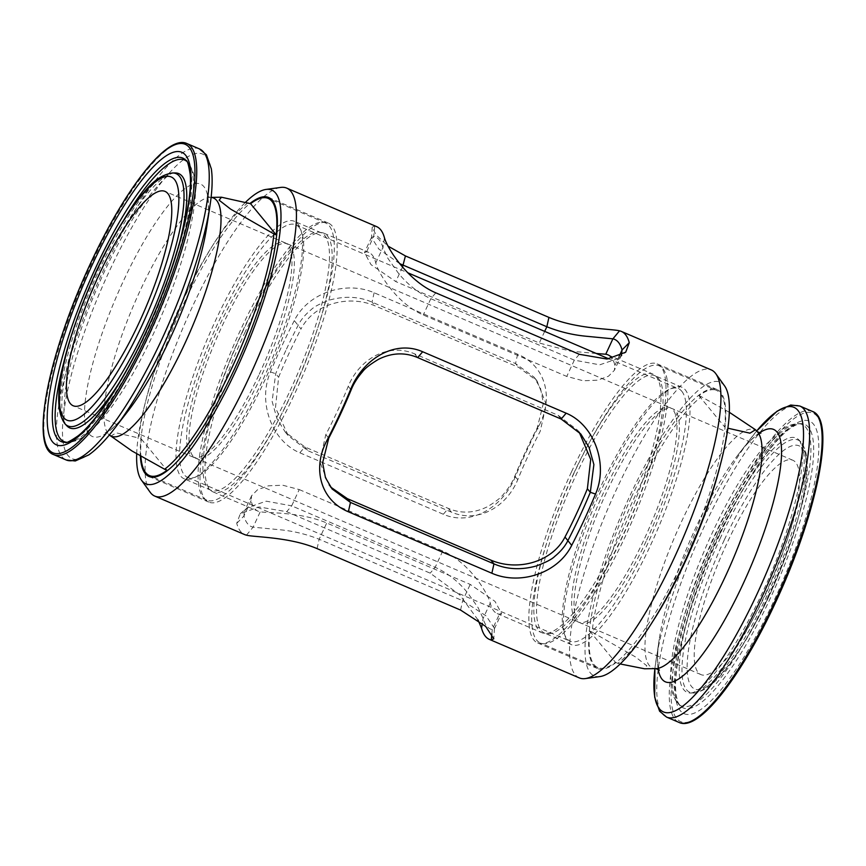 <?xml version="1.0" encoding="UTF-8"?>
<svg xmlns="http://www.w3.org/2000/svg" width="866" height="866" viewBox="0 0 866 866"><rect width="100%" height="100%" fill="white"/><g stroke="black" fill="none" stroke-linecap="round" stroke-linejoin="round"><path stroke-width="0.65" stroke-dasharray="4.33 3.25" d="M286.494 349.074A157.558 37.92 113.2 0 1 298.099 325.41C300.838 319.846 305.233 314.564 311.295 309.563C314.066 306.726 320.236 303.533 329.805 299.993C345.058 295.826 359.141 296.54 372.044 302.126L515.541 363.579L533.921 377.046L540.525 388.314L543.383 403.231L537.256 427.826A157.558 37.92 -66.8 0 0 514.848 476.105C512.488 482.135 508.71 488.164 503.492 494.194C501.133 497.539 495.774 501.717 487.417 506.729C474.124 513.278 461.091 513.841 448.317 508.407L304.821 446.953L285.217 432.004L277.023 418.808L272.108 401.38L275.691 373.69A157.558 37.92 113.2 0 1 286.494 349.074M294.299 320.637A167.528 40.323 -66.8 0 0 281.97 345.794A167.528 40.323 -66.8 0 0 270.473 371.969C257.429 401.954 271.772 441.14 299.842 452.81L443.338 514.252C471.028 526.485 503.027 507.13 515.281 476.798A167.528 40.323 113.2 0 1 526.777 450.634A167.528 40.323 113.2 0 1 539.107 425.477C553.839 397.537 545.688 365.863 517.63 354.216L374.134 292.762C346.443 280.541 308.242 292.351 294.299 320.637L301.022 328.961C313.871 303.901 348.186 294.353 375.13 305.882L518.626 367.336L536.985 380.769L546.273 404.53L540.178 431.387A140.725 33.871 -66.8 0 0 528.531 454.986A140.725 33.871 -66.8 0 0 517.771 479.656C506.621 506.794 478.27 523.594 451.403 512.152L307.906 450.71L288.281 435.717L275.485 407.713L278.614 377.24A140.725 33.871 113.2 0 1 289.374 352.57A140.725 33.871 113.2 0 1 301.022 328.961M477.978 619.894L459.781 594.855L430.196 573.162L286.7 511.709L258.945 506.946L240.304 513.798L236.721 523.324A167.528 40.323 -66.8 0 0 244.645 534.582M150.164 492.245A167.528 40.323 113.2 0 1 192.122 307.311A167.528 40.323 113.2 0 1 280.714 187.413M579.3 677.894A167.528 40.323 113.2 0 1 616.624 489.106A167.528 40.323 113.2 0 1 711.202 369.89M136.698 453.73A159.788 38.461 113.2 0 1 181.481 303.804A159.788 38.461 113.2 0 1 245.771 202.027M242.642 331.072A151.777 36.524 113.2 0 1 328.333 223.06A151.777 36.524 113.2 0 1 294.516 394.106A151.777 36.524 113.2 0 1 208.825 502.118A151.777 36.524 113.2 0 1 242.642 331.072M140.346 455.83A151.777 36.524 113.2 0 1 182.856 305.46A151.777 36.524 113.2 0 1 249.993 203.456M596.284 353.48L570.434 351.163L539.28 343.033L395.784 281.58L370.994 264.628L364.467 252.591L366.589 251.822A140.725 33.871 113.2 0 1 368.819 252.428A140.725 33.871 113.2 0 1 375.747 262.961C378.474 273.429 396.585 303.317 423.268 314.975L566.765 376.429L583.186 380.769L597.692 380.174L608.506 376.212L614.373 370.312L614.903 365.376A140.725 33.871 -66.8 0 0 612.035 358.34M579.213 432.177L577.719 430.283L558.094 415.29L414.598 353.848C387.773 342.384 359.238 359.314 348.229 386.344A140.725 33.871 113.2 0 1 337.469 411.014A140.725 33.871 113.2 0 1 325.822 434.613L319.727 461.491L329.015 485.231L330.606 487.049M573.379 474.189A140.725 33.871 113.2 0 1 652.823 374.047A140.725 33.871 113.2 0 1 621.463 532.633A140.725 33.871 113.2 0 1 542.029 632.775A140.725 33.871 113.2 0 1 573.379 474.189M244.537 333.367A140.725 33.871 113.2 0 1 323.971 233.225A140.725 33.871 113.2 0 1 292.621 391.811A140.725 33.871 113.2 0 1 213.177 491.953A140.725 33.871 113.2 0 1 244.537 333.367M631.282 497.495A151.777 36.524 113.2 0 1 716.961 389.494A151.777 36.524 113.2 0 1 683.144 560.54A151.777 36.524 113.2 0 1 597.464 668.541A151.777 36.524 113.2 0 1 631.282 497.495M571.484 471.894A151.777 36.524 113.2 0 1 657.175 363.882A151.777 36.524 113.2 0 1 623.358 534.928A151.777 36.524 113.2 0 1 537.667 642.94A151.777 36.524 113.2 0 1 571.484 471.894M600.019 676.562A159.788 38.461 113.2 0 1 629.907 495.839A159.788 38.461 113.2 0 1 724.528 385.814M299.235 489.571L442.732 551.025C469.459 562.694 487.59 592.701 490.253 603.039A140.725 33.871 -66.8 0 0 497.181 613.572A140.725 33.871 -66.8 0 0 499.411 614.178L501.533 613.409L494.995 601.372L470.216 584.42L326.72 522.967C299.809 511.676 267.042 513.213 260.255 511.763A140.725 33.871 113.2 0 1 258.025 511.156A140.725 33.871 113.2 0 1 251.097 500.624L251.627 495.688L257.527 489.766L268.341 485.826L282.781 485.231L299.235 489.571L291.68 505.852L435.176 567.306C447.928 573.151 458.893 581.865 468.084 593.427L478.184 607.759L483.098 618.454A157.558 37.92 -66.8 0 0 492.267 629.593L494.454 628.38L486.118 615.899L462.66 600.701L319.164 539.247C306.109 534.051 292.589 530.847 278.592 529.635L253.099 527.167A157.558 37.92 113.2 0 1 243.941 516.039L244.407 511.221L247.146 507.692L266.252 501.176L291.68 505.852L286.7 511.709M376.548 226.578A167.528 40.323 -66.8 0 0 374.729 226.004L372.218 227.217L376.006 234.773L388.033 246.117M399.821 263.708L378.843 249.083L371.546 237.63L373.733 236.407A157.558 37.92 113.2 0 1 382.902 247.546L387.827 258.252L397.916 272.563C407.161 284.167 418.126 292.87 430.824 298.694L574.32 360.148L599.716 364.824L618.844 358.308L621.42 355.114M299.095 227.357A137.369 33.06 113.2 0 1 268.655 371.871A137.369 33.06 113.2 0 1 187.597 477.35A137.369 33.06 113.2 0 1 184.252 474.774A137.369 33.06 113.2 0 1 214.692 330.249A137.369 33.06 113.2 0 1 295.75 224.781A137.369 33.06 113.2 0 1 299.095 227.357M681.748 391.226A137.369 33.06 113.2 0 1 651.308 535.751A137.369 33.06 113.2 0 1 570.25 641.219A137.369 33.06 113.2 0 1 566.905 638.643A137.369 33.06 113.2 0 1 597.345 494.129A137.369 33.06 113.2 0 1 678.403 388.65A137.369 33.06 113.2 0 1 681.748 391.226M575.587 619.937A116.596 28.058 113.2 0 1 601.426 497.268A116.596 28.058 113.2 0 1 670.23 407.745A116.596 28.058 113.2 0 1 673.066 409.943A116.596 28.058 113.2 0 1 647.227 532.601A116.596 28.058 113.2 0 1 578.423 622.124A116.596 28.058 113.2 0 1 575.587 619.937M192.934 456.057A116.596 28.058 113.2 0 1 218.773 333.399A116.596 28.058 113.2 0 1 287.577 243.876A116.596 28.058 113.2 0 1 290.413 246.063A116.596 28.058 113.2 0 1 264.574 368.732A116.596 28.058 113.2 0 1 195.77 458.255A116.596 28.058 113.2 0 1 192.934 456.057M623.747 533.521A140.054 33.709 -66.8 0 0 654.945 375.692A140.054 33.709 -66.8 0 0 575.879 475.358A140.054 33.709 -66.8 0 0 544.682 633.187A140.054 33.709 -66.8 0 0 623.747 533.521M650.647 545.039A140.054 33.709 -66.8 0 0 681.856 387.21A140.054 33.709 -66.8 0 0 602.79 486.876A140.054 33.709 -66.8 0 0 571.582 644.705A140.054 33.709 -66.8 0 0 650.647 545.039M620.229 663.973L617.837 663.334A150.781 36.285 -66.8 0 0 653.343 620.532M574.05 473.128A150.781 36.285 -66.8 0 0 540.46 643.037A150.781 36.285 -66.8 0 0 625.577 535.751A150.781 36.285 -66.8 0 0 659.167 365.831A150.781 36.285 -66.8 0 0 574.05 473.128M729.302 412.27L701.373 396.747A150.781 36.285 -66.8 0 0 633.847 498.729A150.781 36.285 -66.8 0 0 592.128 632.093L635.363 656.872L646.848 665.792L644.531 668.779M617.837 663.334L615.445 662.306A150.781 36.285 113.2 0 1 597.854 667.621A150.781 36.285 113.2 0 1 589.735 631.065L592.128 632.093M646.642 540.168A116.596 28.058 -66.8 0 0 672.622 408.774A116.596 28.058 -66.8 0 0 606.795 491.747A116.596 28.058 -66.8 0 0 580.815 623.141A116.596 28.058 -66.8 0 0 646.642 540.168M766.821 591.64A116.596 28.058 -66.8 0 0 792.801 460.236A116.596 28.058 -66.8 0 0 726.975 543.209A116.596 28.058 -66.8 0 0 700.995 674.614A116.596 28.058 -66.8 0 0 766.821 591.64M720.772 463.072A150.781 36.285 -66.8 0 0 727.083 427.988L724.69 426.97A150.781 36.285 113.2 0 0 716.572 390.414L659.167 365.831M701.373 396.747L698.981 395.73A150.781 36.285 113.2 0 1 716.572 390.414M698.981 395.73L724.69 426.97M589.735 631.065L615.445 662.306M259.205 374.253A116.596 28.058 -66.8 0 0 285.185 242.859A116.596 28.058 -66.8 0 0 219.358 325.832A116.596 28.058 -66.8 0 0 193.378 457.226A116.596 28.058 -66.8 0 0 259.205 374.253M263.21 379.124A140.054 33.709 -66.8 0 0 294.418 221.295A140.054 33.709 -66.8 0 0 215.353 320.961A140.054 33.709 -66.8 0 0 184.144 478.79A140.054 33.709 -66.8 0 0 263.21 379.124M290.121 390.642A140.054 33.709 -66.8 0 0 321.318 232.813A140.054 33.709 -66.8 0 0 242.253 332.479A140.054 33.709 -66.8 0 0 211.055 490.308A140.054 33.709 -66.8 0 0 290.121 390.642M240.423 330.249A150.781 36.285 -66.8 0 0 206.833 500.169A150.781 36.285 -66.8 0 0 291.95 392.872A150.781 36.285 -66.8 0 0 325.54 222.963A150.781 36.285 -66.8 0 0 240.423 330.249M248.163 202.666A150.781 36.285 -66.8 0 0 180.637 304.648A150.781 36.285 -66.8 0 0 138.917 438.012L141.31 439.03A150.781 36.285 -66.8 0 0 140.866 456.122M110.512 436.258L116.271 432.859L138.917 438.012M141.31 439.03L167.019 470.27M539.107 425.477L537.256 427.826L540.178 431.387M517.63 354.216L515.541 363.579L518.626 367.336M515.281 476.798L517.771 479.656M443.338 514.252L448.317 508.407L451.403 512.152M299.842 452.81L304.821 446.953L307.906 450.71M270.473 371.969L275.691 373.69L278.614 377.24M374.134 292.762L372.044 302.126L375.13 305.882M246.464 535.156L253.099 527.167L260.255 511.763M317.075 548.611L319.164 539.247L326.72 522.967M460.571 610.065L462.66 600.701L470.216 584.42M491.856 633.858L492.267 629.593L499.411 614.178M251.097 500.624L243.941 516.039L236.721 523.324M442.732 551.025L435.176 567.306L430.196 573.162M490.253 603.039L483.098 618.454L482.308 623.325M328.744 438.174L325.822 434.613M351.152 389.895L348.229 386.344M417.683 357.593L414.598 353.848M561.179 419.047L558.094 415.29M619.179 356.164L614.903 365.376M579.3 354.291L574.32 360.148L566.765 376.429M544.682 331.386L539.28 343.033M402.538 267.02L395.784 281.58M374.729 226.004L373.733 236.407L366.589 251.822M384.472 237.836L382.902 247.546L375.747 262.961M435.804 292.838L430.824 298.694L423.268 314.975M757.317 431.723A129.586 31.187 -66.8 0 0 681.39 521.949A129.586 31.187 -66.8 0 0 655.876 668.606M759.406 432.968A137.315 33.049 -66.8 0 0 738.373 454.423A137.315 33.049 -66.8 0 0 696.037 527.178A137.315 33.049 -66.8 0 0 659.232 639.238A137.315 33.049 -66.8 0 0 658.214 669.266M760.889 433.13L756.494 435.522C751.72 438.824 745.68 445.124 738.373 454.423L756.657 431.008A165.677 39.868 -66.8 0 0 751.493 437.449A165.677 39.868 -66.8 0 0 700.399 525.229A165.677 39.868 -66.8 0 0 655.995 660.433A165.677 39.868 -66.8 0 0 654.902 668.628L659.232 639.238C657.543 650.94 657.142 659.654 658.052 665.391L659.362 670.219M799.816 406.024A169.206 40.724 -66.8 0 0 704.296 526.42A169.206 40.724 -66.8 0 0 666.593 717.102M812.308 411.372A169.206 40.724 -66.8 0 0 716.788 531.778A169.206 40.724 -66.8 0 0 679.096 722.45M718.217 532.568A167.863 40.399 -66.8 0 0 676.736 718.585A167.863 40.399 -66.8 0 0 775.579 602.281A167.863 40.399 -66.8 0 0 817.06 416.265A167.863 40.399 -66.8 0 0 718.217 532.568M717.633 534.149A154.235 37.119 -66.8 0 0 680.016 705.638A154.235 37.119 -66.8 0 0 770.339 598.2A154.235 37.119 -66.8 0 0 800.769 423.647A154.235 37.119 -66.8 0 0 717.633 534.149M719.7 534.376A159.171 38.31 -66.8 0 0 680.362 710.759A159.171 38.31 -66.8 0 0 774.096 600.474A159.171 38.31 -66.8 0 0 813.434 424.091A159.171 38.31 -66.8 0 0 719.7 534.376M767.871 596.999A153.152 36.859 -66.8 0 0 798.095 423.669A153.152 36.859 -66.8 0 0 715.533 533.402A153.152 36.859 -66.8 0 0 678.186 703.679A153.152 36.859 -66.8 0 0 767.871 596.999M765.338 593.924A138.344 33.298 -66.8 0 0 799.08 440.112A138.344 33.298 -66.8 0 0 718.066 536.476A138.344 33.298 -66.8 0 0 690.765 693.049A138.344 33.298 -66.8 0 0 765.338 593.924M720.534 537.678A137.261 33.038 -66.8 0 0 693.45 693.027A137.261 33.038 -66.8 0 0 767.438 594.682A137.261 33.038 -66.8 0 0 800.92 442.071A137.261 33.038 -66.8 0 0 720.534 537.678M724.29 539.951A132.325 31.847 -66.8 0 0 691.588 686.586A132.325 31.847 -66.8 0 0 769.506 594.899A132.325 31.847 -66.8 0 0 802.208 448.263A132.325 31.847 -66.8 0 0 724.29 539.951M211.098 197.426A129.586 31.187 -66.8 0 0 210.124 197.394L206.638 195.781L207.948 200.609C208.858 206.346 208.457 215.06 206.768 226.762A137.315 33.049 -66.8 0 0 186.926 187.229A137.315 33.049 -66.8 0 0 123.037 281.796A137.315 33.049 -66.8 0 0 84.543 416.773A137.315 33.049 -66.8 0 0 127.627 411.577C120.32 420.876 114.28 427.176 109.506 430.478L105.111 432.87L108.683 434.277A129.586 31.187 -66.8 0 0 109.376 434.949M66.433 442.245A153.152 36.859 -66.8 0 0 67.905 442.331L65.231 442.353A154.235 37.119 -66.8 0 0 148.367 331.851A154.235 37.119 -66.8 0 0 185.984 160.362L187.814 162.321A153.152 36.859 -66.8 0 0 186.742 161.314M150.468 332.598A153.152 36.859 -66.8 0 0 187.814 162.321C200.219 178.753 195.813 204.235 187.489 240.531C179.792 270.181 168.524 301.087 153.693 333.248C140.097 362.421 126.1 386.94 111.714 406.825C102.275 419.815 93.376 429.395 85.03 435.555C79.542 439.766 73.837 442.017 67.905 442.331A153.152 36.859 -66.8 0 0 150.468 332.598M123.935 219.769A153.152 36.859 -66.8 0 0 98.129 269.001A153.152 36.859 -66.8 0 0 65.405 356.456M119.573 382.22A138.344 33.298 -66.8 0 0 147.934 329.524A138.344 33.298 -66.8 0 0 179.966 241.203M175.235 172.951A138.344 33.298 -66.8 0 0 100.662 272.076A138.344 33.298 -66.8 0 0 66.92 425.888C63.499 424.134 63.045 411.794 65.567 388.856C71.239 354.995 84.013 316.274 103.888 272.714C114.853 249.181 126.133 228.678 137.748 211.217C158.045 183.624 170.537 170.873 175.235 172.951M172.55 172.973A137.261 33.038 -66.8 0 0 98.562 271.318A137.261 33.038 -66.8 0 0 65.08 423.929M211.098 197.372L210.124 197.394A129.586 31.187 -66.8 0 0 140.324 290.24A129.586 31.187 -66.8 0 0 108.683 434.277L109.343 434.992M210.005 205.567A165.677 39.868 -66.8 0 0 186.06 157.861A165.677 39.868 -66.8 0 0 108.975 271.956A165.677 39.868 -66.8 0 0 62.525 434.819A165.677 39.868 -66.8 0 0 114.507 428.551M199.407 148.898A169.206 40.724 -66.8 0 0 103.877 269.304A169.206 40.724 -66.8 0 0 66.184 459.976M186.904 143.55A169.206 40.724 -66.8 0 0 91.385 263.946A169.206 40.724 -66.8 0 0 53.692 454.628M268.536 197.459L328.333 223.06M323.971 233.225L368.819 252.428M607.975 354.844L652.823 374.047M657.175 363.882L716.961 389.494M537.667 642.94L597.464 668.541M213.177 491.953L258.025 511.156M497.181 613.572L542.029 632.775M149.039 476.506L208.825 502.118M533.921 377.046L536.985 380.769M285.217 432.004L288.281 435.717M494.324 628.954L501.533 613.409M251.627 495.688L244.407 511.221M332.079 488.954L329.015 485.231M580.783 433.996L577.719 430.283M621.593 354.779L614.373 370.312M371.676 237.046L364.467 252.591M372.218 227.228L371.557 237.63M618.833 358.297L625.685 352.224M494.443 628.38L493.782 638.772M240.315 513.787L247.167 507.714M187.597 477.35L570.25 641.219M287.577 243.876L670.23 407.745M195.77 458.255L578.423 622.124M295.75 224.781L407.745 272.747M608.841 358.86L678.403 388.65M681.856 387.21L654.945 375.692M597.854 667.621L540.46 643.037M680.016 705.638L678.175 702.683C675.848 696.242 675.069 688.199 675.826 678.543C676.498 667.892 678.533 655.27 681.953 640.678C689.921 607.423 702.532 572.058 719.776 534.582C731.543 509.316 743.678 487.19 756.202 468.192C764.007 456.404 771.368 446.78 778.274 439.311C784.737 432.102 791.102 427.111 797.37 424.34L800.769 423.647L798.095 423.669C792.249 423.972 786.631 426.169 781.219 430.261L765.793 444.745C747.888 465.486 730.06 494.822 712.307 532.752C693.363 574.05 680.546 611.937 673.856 646.393C670.771 662.836 669.927 676.346 671.312 686.933C672.081 693.666 674.365 699.241 678.186 703.679L680.016 705.638M799.08 440.112C800.238 440.783 801.234 444.355 802.068 450.807C804.795 476.603 787.8 538.793 762.112 593.286C747.445 624.635 732.701 649.955 717.892 669.256C704.058 686.976 695.387 692.064 692.519 692.703L690.765 693.049L693.45 693.027C705.14 691.837 718.076 681.087 732.257 660.769C745.052 642.951 757.49 621.063 769.593 595.115C786.729 557.736 798.322 523.497 804.352 492.397C809.277 468.116 808.13 451.348 800.92 442.071L799.08 440.112M792.801 460.236L672.622 408.774M700.995 674.614L580.815 623.141M571.582 644.705L544.682 633.187M285.185 242.859L165.005 191.386M321.318 232.813L294.418 221.295M206.833 500.169L153.293 477.231M325.54 222.963L272 200.035M211.055 490.308L184.144 478.79M193.378 457.226L73.199 405.764"/><path stroke-width="1.3" d="M579.506 516.926A157.558 37.92 -66.8 0 0 590.309 492.31L593.892 464.577L588.999 447.224L580.783 433.996L561.179 419.047L417.683 357.593C404.855 352.159 391.822 352.711 378.583 359.271C370.172 364.315 364.813 368.505 362.497 371.817C357.279 377.857 353.501 383.887 351.152 389.895A157.558 37.92 113.2 0 1 328.744 438.174L322.617 462.801L325.464 477.664L332.079 488.954L350.459 502.421L493.956 563.874C506.924 569.471 520.996 570.185 536.195 566.007C545.818 562.435 551.988 559.241 554.716 556.427C560.789 551.415 565.184 546.132 567.901 540.59A157.558 37.92 -66.8 0 0 579.506 516.926M595.527 494.031A167.528 40.323 113.2 0 1 584.03 520.206A167.528 40.323 113.2 0 1 571.701 545.364C557.704 573.617 519.654 585.503 491.866 573.238L348.37 511.784C320.398 500.169 312.106 468.452 326.893 440.523A167.528 40.323 -66.8 0 0 339.223 415.366A167.528 40.323 -66.8 0 0 350.719 389.202C363.016 358.892 394.874 339.483 422.662 351.748L566.158 413.19C594.13 424.805 608.625 464.068 595.527 494.031L590.309 492.31L587.386 488.76L590.699 459.435L579.213 432.177M245.771 202.027A159.788 38.461 113.2 0 1 265.981 189.438L280.714 187.413A167.528 40.323 113.2 0 1 286.7 188.106A167.528 40.323 113.2 0 1 249.376 376.894A167.528 40.323 113.2 0 1 154.798 496.11L244.645 534.582A167.528 40.323 -66.8 0 0 246.464 535.156C253.684 537.266 289.201 536.736 317.075 548.611L460.571 610.065L485.664 626.399L493.782 638.783L491.271 639.996A167.528 40.323 113.2 0 1 489.452 639.422A167.528 40.323 113.2 0 1 481.528 628.164L477.978 619.894M154.798 496.11A167.528 40.323 113.2 0 1 150.164 492.245L141.472 480.186A159.788 38.461 113.2 0 1 136.698 453.73M388.033 246.117L405.429 255.935L548.925 317.389C576.702 329.242 612.37 328.744 619.536 330.844A167.528 40.323 113.2 0 1 621.355 331.418L711.202 369.89A167.528 40.323 113.2 0 1 715.836 373.755A167.528 40.323 113.2 0 1 673.878 558.689A167.528 40.323 113.2 0 1 585.286 678.587A167.528 40.323 113.2 0 1 579.3 677.894L489.452 639.422M265.981 189.438A159.788 38.461 113.2 0 1 236.093 370.161A159.788 38.461 113.2 0 1 141.472 480.186M249.993 203.456A151.777 36.524 113.2 0 1 268.536 197.459A151.777 36.524 113.2 0 1 234.718 368.505A151.777 36.524 113.2 0 1 149.039 476.506A151.777 36.524 113.2 0 1 140.346 455.83M612.035 358.34A140.725 33.871 -66.8 0 0 607.975 354.844A140.725 33.871 -66.8 0 0 605.745 354.237L596.284 353.48M330.606 487.049L347.374 498.664L490.87 560.118C517.738 571.647 552.259 562.056 564.978 537.039A140.725 33.871 -66.8 0 0 576.626 513.43A140.725 33.871 -66.8 0 0 587.386 488.76M715.836 373.755L724.528 385.814A159.788 38.461 113.2 0 1 684.519 562.196A159.788 38.461 113.2 0 1 600.019 676.562L585.286 678.587M621.355 331.418A167.528 40.323 113.2 0 1 629.279 342.676L625.696 352.213L607.055 359.054L579.3 354.291L435.804 292.838C408.027 280.995 387.513 248.813 384.472 237.836A167.528 40.323 -66.8 0 0 376.548 226.578L286.7 188.106M621.42 355.114L622.059 349.961A157.558 37.92 -66.8 0 0 612.901 338.833L587.408 336.365C573.357 335.131 559.837 331.927 546.836 326.753L399.821 263.708M653.343 620.532A150.781 36.285 -66.8 0 0 685.363 561.352A150.781 36.285 -66.8 0 0 720.772 463.072M760.889 433.13L757.317 431.723A129.586 31.187 -66.8 0 1 725.676 575.76A129.586 31.187 -66.8 0 1 655.876 668.606L644.531 668.779L620.229 663.973M727.862 428.205L749.967 433.173L755.488 429.742L729.302 412.27M139.025 322.791A116.596 28.058 -66.8 0 0 165.005 191.386A116.596 28.058 -66.8 0 0 99.179 274.36A116.596 28.058 -66.8 0 0 73.199 405.764A116.596 28.058 -66.8 0 0 139.025 322.791M140.866 456.122A150.781 36.285 -66.8 0 0 149.428 475.586A150.781 36.285 -66.8 0 0 167.019 470.27L164.627 469.253A150.781 36.285 -66.8 0 0 232.153 367.271A150.781 36.285 -66.8 0 0 273.873 233.907L276.265 234.935A150.781 36.285 -66.8 0 0 268.146 198.379A150.781 36.285 -66.8 0 0 250.555 203.694L221.469 197.221L219.13 200.187L230.627 209.117L273.873 233.907M164.627 469.253L131.913 450.937L109.343 434.992M250.555 203.694L276.265 234.935M348.37 511.784L350.459 502.421L347.374 498.664M491.866 573.238L493.956 563.874L490.87 560.118M571.701 545.364L564.978 537.039M629.279 342.676L622.059 349.961L619.179 356.164M619.536 330.844L612.901 338.833L605.745 354.237M548.925 317.389L546.836 326.753L544.682 331.386M405.429 255.935L402.538 267.02M417.683 357.593L422.662 351.748M566.158 413.19L561.179 419.047M351.152 389.895L350.719 389.202M328.744 438.174L326.893 440.523M491.271 639.996L491.856 633.858M481.528 628.164L482.308 623.325M658.214 669.266A137.315 33.049 -66.8 0 0 742.963 584.204A137.315 33.049 -66.8 0 0 759.406 432.968M654.902 668.628A165.677 39.868 -66.8 0 0 682.062 706.667A165.677 39.868 -66.8 0 0 757.025 594.044A165.677 39.868 -66.8 0 0 803.529 434.321A165.677 39.868 -66.8 0 0 756.657 431.008L777.116 411.166L790.712 405.028L799.816 406.024A169.206 40.724 -66.8 0 1 762.123 596.696A169.206 40.724 -66.8 0 1 666.593 717.102L659.589 711.192L654.653 697.119L654.902 668.628M812.308 411.372C836.653 419.425 816.725 514.545 775.6 602.335C741.047 677.006 698.689 731.965 679.096 722.45A169.206 40.724 -66.8 0 0 774.615 602.054A169.206 40.724 -66.8 0 0 812.308 411.372L799.816 406.024M210.005 205.567A165.677 39.868 -66.8 0 1 165.601 340.771A165.677 39.868 -66.8 0 1 114.507 428.551L127.627 411.577A137.315 33.049 -66.8 0 0 169.963 338.822A137.315 33.049 -66.8 0 0 206.768 226.762L210.005 205.567C212.289 190.693 212.733 178.45 211.336 168.838L206.389 154.776L199.407 148.898L186.904 143.55C167.311 134.035 124.953 188.994 90.4 263.665C49.286 351.434 29.336 446.575 53.692 454.628A169.206 40.724 -66.8 0 0 149.212 334.222A169.206 40.724 -66.8 0 0 186.904 143.55M91.904 265.526A159.171 38.31 -66.8 0 0 52.566 441.909A159.171 38.31 -66.8 0 0 146.3 331.624A159.171 38.31 -66.8 0 0 185.638 155.241A159.171 38.31 -66.8 0 0 91.904 265.526M95.661 267.8A154.235 37.119 -66.8 0 0 65.231 442.353C65.968 443.446 70.33 441.227 78.297 435.695C96.765 421.028 124.033 379.644 146.224 331.418C174.412 271.513 193.075 203.553 190.184 174.423C188.691 164.843 187.294 160.156 185.984 160.362A154.235 37.119 -66.8 0 0 95.661 267.8M186.742 161.314A153.152 36.859 -66.8 0 0 123.935 219.769M179.966 241.203A138.344 33.298 -66.8 0 0 175.235 172.951L172.55 172.973C162.635 174.402 153.185 180.734 144.211 191.971C128.233 210.633 112.309 236.938 96.407 270.885C67.591 335.824 48.02 401.737 65.08 423.929A137.261 33.038 -66.8 0 0 145.466 328.322A137.261 33.038 -66.8 0 0 172.55 172.973M65.08 423.929L66.92 425.888A138.344 33.298 -66.8 0 0 119.573 382.22M96.494 271.101A132.325 31.847 -66.8 0 0 63.792 417.737A132.325 31.847 -66.8 0 0 141.71 326.049A132.325 31.847 -66.8 0 0 174.412 179.414A132.325 31.847 -66.8 0 0 96.494 271.101M109.376 434.949A129.586 31.187 -66.8 0 0 184.61 344.051A129.586 31.187 -66.8 0 0 211.098 197.426M114.507 428.551C105.327 440.469 96.776 449.238 88.852 454.856L75.255 460.983L66.184 459.976A169.206 40.724 -66.8 0 0 161.704 339.58A169.206 40.724 -66.8 0 0 199.407 148.898M90.421 263.719A167.863 40.399 -66.8 0 0 48.94 449.735A167.863 40.399 -66.8 0 0 147.783 333.432A167.863 40.399 -66.8 0 0 189.264 147.415A167.863 40.399 -66.8 0 0 90.421 263.719M65.405 356.456A153.152 36.859 -66.8 0 0 66.433 442.245M407.745 272.747L608.841 358.86M655.876 668.606L659.362 670.219M679.096 722.45L666.593 717.102M757.317 431.723L755.488 429.742M153.293 477.231L149.428 475.586M66.184 459.976L53.692 454.628M211.098 197.372L221.469 197.221M272 200.035L268.146 198.379"/></g></svg>
